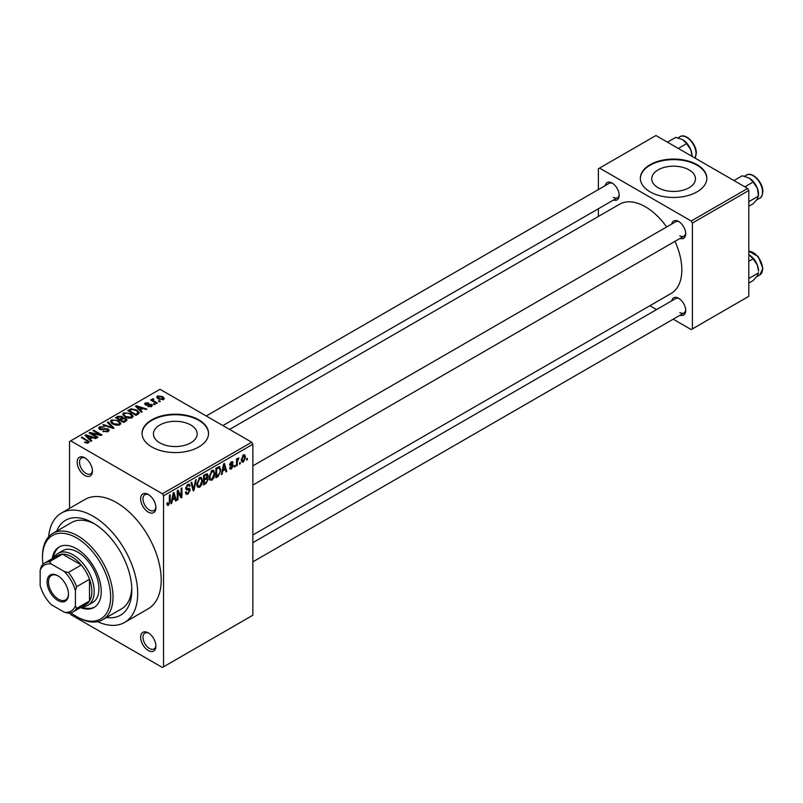 <?xml version="1.0" encoding="UTF-8"?>
<svg xmlns="http://www.w3.org/2000/svg" width="803" height="803" viewBox="0 0 803 803"><rect width="100%" height="100%" fill="white"/><g stroke="black" fill="none" stroke-linecap="round" stroke-linejoin="round"><path stroke-width="1.2" d="M148.274 512.093A10.8 6.233 60 0 1 140.635 498.864A10.8 6.233 60 0 1 148.274 494.457L148.274 494.457A10.8 6.233 60 0 1 155.912 507.687A10.8 6.233 60 0 1 148.274 512.093M148.886 494.839A9.144 5.28 -120 0 0 144.871 494.678A9.144 5.28 -120 0 0 143.476 502.005A9.144 5.28 -120 0 0 149.448 510.056A9.144 5.28 -120 0 0 154.015 510.517A9.144 5.28 -120 0 0 155.882 506.964M148.274 650.51A10.8 6.233 60 0 1 140.635 637.281A10.8 6.233 60 0 1 148.274 632.874L148.274 632.874A10.8 6.233 60 0 1 155.912 646.104A10.8 6.233 60 0 1 148.274 650.51M148.886 633.256A9.144 5.28 -120 0 0 144.871 633.095A9.144 5.28 -120 0 0 143.476 640.423A9.144 5.28 -120 0 0 149.448 648.473A9.144 5.28 -120 0 0 154.015 648.934A9.144 5.28 -120 0 0 155.882 645.381M84.807 475.456A10.8 6.233 60 0 1 77.168 462.227A10.8 6.233 60 0 1 84.807 457.81L84.807 457.81A10.8 6.233 60 0 1 92.445 471.05A10.8 6.233 60 0 1 84.807 475.456M85.419 458.192A9.144 5.28 -120 0 0 81.414 458.041A9.144 5.28 -120 0 0 80.009 465.369A9.144 5.28 -120 0 0 85.981 473.419A9.144 5.28 -120 0 0 90.558 473.87A9.144 5.28 -120 0 0 92.425 470.327M689.064 169.885A21.872 12.627 0 0 0 665.225 167.144A21.872 12.627 0 0 0 651.725 178.808A21.872 12.627 0 0 0 658.129 187.741A21.872 12.627 0 0 0 681.968 190.482A21.872 12.627 0 0 0 695.468 178.808A21.872 12.627 0 0 0 689.064 169.885M697.094 164.695A33.244 19.192 0 0 0 660.869 160.54A33.244 19.192 0 0 0 640.352 178.266A33.244 19.192 0 0 0 650.089 191.837A33.244 19.192 0 0 0 686.314 196.002A33.244 19.192 0 0 0 706.831 178.266A33.244 19.192 0 0 0 697.094 164.695M706.831 178.537A33.244 19.192 0 0 0 697.094 165.247A33.244 19.192 0 0 0 661.09 161.032A33.244 19.192 0 0 0 640.352 178.537M159.837 442.865A21.872 12.627 180 0 1 153.433 433.931A21.872 12.627 180 0 1 166.934 422.268A21.872 12.627 180 0 1 190.763 424.998A21.872 12.627 180 0 1 197.177 433.931A21.872 12.627 180 0 1 183.666 445.595A21.872 12.627 180 0 1 159.837 442.865M198.803 419.818A33.244 19.192 0 0 0 162.577 415.663A33.244 19.192 0 0 0 142.061 433.389A33.244 19.192 0 0 0 151.797 446.96A33.244 19.192 0 0 0 188.022 451.115A33.244 19.192 0 0 0 208.539 433.389A33.244 19.192 0 0 0 198.803 419.818M208.539 433.66A33.244 19.192 0 0 0 198.803 420.36A33.244 19.192 0 0 0 162.798 416.145A33.244 19.192 0 0 0 142.061 433.66M671.74 224.027A9.967 5.762 60 0 1 678.645 221.487L678.645 221.487A9.967 5.762 60 0 1 685.702 233.703A9.967 5.762 60 0 1 680.051 238.421M679.258 221.879A8.311 4.798 -120 0 0 675.664 221.758L252.865 465.86M605.221 185.623A9.967 5.762 60 0 1 612.127 183.084L612.127 183.084A9.967 5.762 60 0 1 619.183 195.3A9.967 5.762 60 0 1 613.532 200.017M612.749 183.475A8.311 4.798 -120 0 0 609.146 183.355L206.241 415.974M671.74 300.834A9.967 5.762 60 0 1 678.645 298.294L678.645 298.294A9.967 5.762 60 0 1 685.702 310.51A9.967 5.762 60 0 1 680.051 315.228M679.258 298.686A8.311 4.798 -120 0 0 675.664 298.565L252.865 542.667M56.682 531.154A54.845 31.668 60 0 1 93.038 522.954L93.038 522.954A54.845 31.668 60 0 1 131.812 590.125A54.845 31.668 60 0 1 106.538 617.507M94.844 524.038A49.856 28.788 -120 0 0 71.628 522.522L52.827 533.373A49.856 28.788 60 0 1 77.761 535.842A49.856 28.788 60 0 1 110.332 579.786A49.856 28.788 60 0 1 102.684 619.735A49.856 28.788 60 0 1 77.761 617.266L76.586 616.584A48.2 27.824 -120 0 0 110.663 596.91A48.2 27.824 -120 0 0 76.586 537.88A48.2 27.824 -120 0 0 42.499 557.553A48.2 27.824 -120 0 0 42.971 564.338M97.595 621.663A63.156 36.466 -120 0 0 124.616 622.425A63.156 36.466 -120 0 0 134.292 571.816A63.156 36.466 -120 0 0 93.038 516.168A63.156 36.466 -120 0 0 61.46 513.037A63.156 36.466 -120 0 0 48.612 536.826M124.616 622.425L148.113 608.855A63.156 36.466 -120 0 0 157.8 558.256A63.156 36.466 -120 0 0 116.535 502.598A63.156 36.466 -120 0 0 84.957 499.466L61.46 513.037M252.865 534.949L671.147 293.456A51.522 29.751 -120 0 0 674.972 241.352M666.661 226.958A51.522 29.751 -120 0 0 645.391 206.772A51.522 29.751 -120 0 0 619.625 204.213L229.548 429.424M240.258 462.377L240.258 463.732L239.515 464.164L239.515 462.809L240.258 462.377M237.266 461.886L237.266 465.459L236.514 465.891L236.514 458.985L237.266 458.553L237.266 459.657L238.872 457.881L237.266 461.886L236.514 461.454M235.128 465.339L235.128 466.694L234.386 467.125L234.386 465.77L235.128 465.339M233.211 465.7L231.394 468.972L230.18 469.153L229.578 467.808L230.32 467.256L231.455 467.958L232.458 466.302L230.12 465.86L229.678 464.776L231.364 461.835L232.609 461.665L233.101 462.809L232.348 463.371L231.394 462.809L230.431 464.204L232.77 464.485L233.211 465.7L231.284 464.586M230.32 467.256L231.455 467.958M232.348 463.371L230.662 462.387M229.809 463.853L230.672 464.646M222.782 470.99L222.13 474.202L221.347 474.653L223.625 463.843L224.408 463.391L226.797 471.512L226.014 471.963L225.362 469.494L222.782 470.99L222.19 470.648M211.942 480.204L209.804 479.953L209.061 477.123L211.952 470.458L213.658 470.307L214.833 473.68L214.09 477.514L211.942 480.204L209.202 478.628M199.656 487.301L197.508 487.05L196.775 484.219L199.666 477.554L201.372 477.394L202.547 480.766L201.804 484.61L199.656 487.301L196.916 485.715M168.479 505.298L167.305 505.308L166.863 503.27L167.606 502.718L168.51 504.174L169.313 502.989L169.423 495.13L170.176 494.698L170.176 501.152L168.479 505.298L166.944 504.414M166.863 503.571L168.51 504.174M162.377 493.775L251.69 442.212L252.865 444.24L252.865 615.228L163.551 666.801L163.551 495.812L162.377 493.775L70.704 440.847L69.53 441.53L69.53 508.379M252.865 444.24L163.551 495.812M172.354 500.108L171.701 503.31L170.919 503.772L173.197 492.952L173.98 492.5L176.369 500.62L175.586 501.072L174.934 498.613L172.354 500.108L171.762 499.767M177.975 492.098L177.975 499.697L177.222 500.128L177.222 490.633L178.025 490.171L181.177 495.963L181.177 488.344L181.92 487.913L181.92 497.418L181.117 497.88L177.222 491.667M189.508 490.422L186.256 489.7L185.664 488.234L187.792 484.4L189.347 484.189L190.04 485.945L189.297 486.498L188.846 485.343L187.812 485.504L186.416 487.833L186.647 488.666L189.127 488.365L190.261 489.971L187.932 494.076L186.236 494.297L185.453 492.299L186.196 491.737L186.738 493.062L187.992 492.922L189.508 490.422L187.611 488.676M186.647 488.666L185.664 488.104L186.647 488.666M189.127 488.365L189.689 488.495M196.273 479.632L193.924 490.482L193.192 490.904L190.984 482.683L191.756 482.242L193.513 489.609L195.49 480.084L196.273 479.632M206.682 477.424L208.208 479.451L205.929 483.557L203.611 484.892L203.611 475.396L207.385 473.78L207.997 475.256L207.616 477.805M219.179 466.583L220.915 470.096L218.095 476.53L215.897 477.795L215.897 468.3L219.861 466.704M245.497 457.188L243.409 462.036L242.155 462.167L241.322 459.667L243.409 454.889L244.684 454.769L245.497 457.188L244.674 456.716M247.314 458.312L247.314 459.667L246.561 460.099L246.561 458.744L247.314 458.312M163.551 666.801L162.377 667.474L70.704 614.556L69.831 613.04M160.339 401.309L159.596 401.741L158.422 401.068L159.165 400.637L160.339 401.309M155.21 404.27L154.467 404.702L153.293 404.029L154.035 403.598L155.21 404.27M142.221 411.778L141.428 412.23L135.486 406.167L136.269 405.716L146.879 409.088L146.096 409.54L142.994 408.496L140.405 409.982L142.221 411.778M133.027 416.847L133.027 415.763L132.134 417.721L128.701 418.212L125.138 417.008L122.708 414.258L123.702 412.842L130.809 413.625L133.127 416.325M120.731 423.934L120.731 422.85L119.848 424.817L116.415 425.309L112.852 424.104L110.423 421.344L111.416 419.939L118.523 420.722L120.841 423.422M108.124 431.592L102.864 431.412L107.221 430.99L107.953 430.107L107.331 429.304L99.672 429.324L98.618 427.989L99.542 426.794L104.249 426.915L100.526 427.337L100.445 428.912L108.064 428.862L109.158 430.288L108.124 431.592M99.853 429.424L99.853 428.14L100.445 429.665M91.793 440.897L91 441.349L85.058 435.286L85.841 434.824L96.45 438.197L95.667 438.649L92.566 437.605L89.976 439.1L91.793 440.897M251.69 442.212L160.018 389.284L70.704 440.847M86.915 443.156L84.486 442.272L87.748 442.242L87.928 441.419L81.284 437.464L82.026 437.023L89.334 441.951L86.915 443.156M87.748 443.146L87.928 441.419M98.056 437.274L97.304 437.705L89.083 432.958L89.876 432.496L99.632 434.483L93.038 430.679L93.78 430.247L102.011 434.995L101.208 435.457L91.472 433.469L98.056 437.274M114.016 428.059L113.283 428.481L102.834 425.018L103.607 424.566L112.641 427.748L107.351 422.408L108.134 421.956L114.016 428.059M126.011 421.133L123.702 422.468L115.471 417.721L117.79 416.376L121.915 416.386L122.839 417.851L125.88 418.423L127.105 419.909L126.011 421.133M122.869 417.61L122.839 418.604M138.176 414.107L135.988 415.382L127.757 410.624L131.19 408.817L136.851 410.082L139.321 412.752L138.176 414.107M151.586 406.489L147.842 406.428L150.783 405.967L150.864 404.853L145.383 404.893L144.6 403.879L145.363 402.935L148.806 402.915L146.246 403.407L146.005 404.391L151.466 404.331L152.379 405.485L151.586 406.489M150.783 406.82L150.864 404.853M146.246 403.407L146.005 405.164M157.348 403.036L156.605 403.467L150.623 400.014L152.319 400.135L152.148 399.011L153.182 398.78L153.825 399.402L153.172 400.466L157.348 403.036M152.319 400.998L152.148 399.914M153.182 398.78L153.172 401.49M163.601 399.553L158.422 398.971L156.655 397.023L157.408 395.979L162.527 396.531L164.354 398.509L163.601 399.553M102.684 619.735L121.494 608.875A49.856 28.788 -120 0 0 131.772 588.017M747.633 188.444L748.808 190.482L692.397 223.053L691.222 221.016L747.633 188.444L655.961 135.526L598.376 168.771L598.376 189.568M598.376 208.76L598.376 216.479M692.397 223.053L692.397 328.899L691.222 329.581L673.205 319.182M656.583 309.587L649.898 305.722M692.397 328.899L748.808 296.327L748.808 190.482M691.222 221.016L599.55 168.088M679.82 235.741A8.311 4.798 -120 0 0 683.975 236.152A8.311 4.798 -120 0 0 685.672 232.98M613.301 197.337A8.311 4.798 -120 0 0 617.457 197.749A8.311 4.798 -120 0 0 619.153 194.577M679.82 312.548A8.311 4.798 -120 0 0 683.975 312.959A8.311 4.798 -120 0 0 685.672 309.787M85.128 442.614L85.128 441.78M82.026 437.896L82.026 437.023M85.841 436.079L85.841 434.824M89.976 440.295L89.976 439.1M87.577 436.611L89.274 438.398L91.351 437.193L86.363 435.517L87.577 436.611L87.577 437.846M89.274 439.572L89.274 438.398M86.363 436.611L86.363 435.517M91.351 438.308L91.351 437.193M89.876 433.419L89.876 432.496M99.632 435.136L99.632 434.483M93.78 431.111L93.78 430.247M91.472 434.333L91.472 433.469M103.507 431.723L103.507 430.92M107.221 431.984L107.221 430.99M99.542 429.244L99.542 426.794M101.519 429.876L101.519 429.254M104.972 429.173L104.972 428.39M108.064 431.623L108.064 428.862M103.607 425.269L103.607 424.566M112.641 428.27L112.641 427.748M108.134 423.211L108.134 421.956M111.416 423.101L111.416 419.939M118.523 421.635L118.523 420.722M112.38 420.491L111.627 421.555L113.614 423.683L118.884 424.265L119.617 423.201L117.75 421.133L115.572 420.24L112.38 420.491M113.614 424.506L113.614 423.683M118.884 425.209L118.884 424.265M117.79 417.49L117.79 416.376M121.905 417.58L121.915 416.386M125.74 421.294L125.88 418.423M117.178 417.841L119.637 419.266L121.745 417.951L121.303 416.898L118.483 417.088L117.178 417.841L117.178 418.704M119.637 420.13L119.637 419.266M121.745 419.156L121.303 416.898M120.601 419.818L123.481 421.485L125.74 420.059L125.138 418.855L122.076 418.965L120.601 419.818L120.601 420.682M123.481 422.348L123.481 421.485M125.067 421.675L125.067 420.571M123.702 416.014L123.702 412.842M130.809 414.539L130.809 413.625M124.666 413.394L123.913 414.468L125.9 416.586L131.17 417.169L131.903 416.115L130.036 414.037L127.858 413.154L124.666 413.394M125.9 417.409L125.9 416.586M131.17 418.112L131.17 417.169M131.19 409.771L131.19 408.817M136.851 410.985L136.851 410.082M129.464 410.755L135.767 414.388L137.112 413.615L137.795 411.839L136.088 410.504L132.023 409.47L129.464 410.755L129.464 411.618M135.767 415.251L135.767 414.388M138.096 414.157L137.795 411.839M137.112 414.719L137.112 413.615M136.269 406.97L136.269 405.716M140.405 411.186L140.405 409.982M137.996 407.502L139.692 409.289L141.78 408.085L136.791 406.398L137.996 407.502L137.996 408.737M139.692 410.463L139.692 409.289M136.791 407.502L136.791 406.398M141.78 409.199L141.78 408.085M148.485 406.679L148.485 405.937M145.363 404.873L145.363 402.935M146.748 405.294L146.748 404.531M151.466 406.559L151.466 404.331M154.035 404.461L154.035 403.598M151.365 400.446L151.365 399.583M154.246 402.112L154.246 401.249M159.165 401.5L159.165 400.637M157.408 398.278L157.408 395.979M162.527 397.455L162.527 396.531M162.768 399.874L161.835 396.993L158.241 396.481L157.83 398.599M158.241 396.481L159.165 398.539L162.768 399.051L163.18 398.439L163.18 399.753M159.165 399.362L159.165 398.539M171.089 502.959L171.701 503.31M175.305 500.008L176.369 500.62M173.98 498.061L174.934 498.613M173.297 495.682L172.605 498.854L174.683 497.649L173.649 493.684L173.297 495.682L172.695 495.331M172.023 498.512L172.605 498.854M173.107 493.373L173.649 493.684M177.222 499.265L177.975 499.697M179.571 495.039L181.177 495.963M180.384 496.525L181.92 497.418M185.463 492.651L187.932 494.076M187.591 484.53L190.04 485.945M186.989 485.022L187.812 485.504M185.734 487.441L186.416 487.833M187.892 488.605L190.261 489.971M192.931 489.91L193.924 490.482M192.72 489.157L193.513 489.609M201.744 480.314L202.547 480.766M201.212 484.269L201.804 484.61M198.843 478.186L199.666 478.658L197.518 483.797L198.391 486.297L199.656 486.196L201.794 481.178L201.483 479.21L199.445 477.685M196.805 483.386L197.518 483.797M201.483 479.21L199.666 478.658M205.929 474.061L207.997 475.256M205.809 478.066L208.208 479.451M203.611 475.637L204.363 476.069L204.363 478.909L206.552 477.554L207.244 475.838L205.658 474.212M203.611 478.478L204.363 478.909M207.244 475.838L205.658 475.326L204.363 476.069M204.363 480.023L204.363 483.356L206.722 481.87L207.455 479.893L207.064 478.859L204.363 480.023L203.611 479.592M203.611 482.924L204.363 483.356M204.875 478.618L205.839 479.17M214.04 473.218L214.833 473.68M213.498 477.183L214.09 477.514M211.129 471.09L211.952 471.562L209.814 476.711L210.677 479.2L211.942 479.1L214.08 474.081L213.769 472.114L211.731 470.598M209.091 476.289L209.814 476.711M213.769 472.114L211.952 471.562M217.131 475.978L218.095 476.53M220.142 469.645L220.915 470.096M216.649 468.982L216.649 476.259L219.871 473.007L220.173 470.518L219.038 467.788L216.649 468.982L215.897 468.55M215.897 475.828L216.649 476.259M217.011 467.657L217.974 468.219M217.914 467.135L219.4 467.878L218.014 467.085M221.518 473.85L222.13 474.202M225.733 470.899L226.797 471.512M224.408 468.942L225.362 469.494M223.726 466.563L223.033 469.735L225.111 468.53L224.067 464.576L223.726 466.563L223.124 466.222M222.451 469.404L223.033 469.735M223.535 464.264L224.067 464.576M229.588 467.928L231.394 468.972M229.718 464.315L232.268 465.79M231.394 461.825L233.101 462.809M234.386 466.262L235.128 466.694M236.514 465.027L237.266 465.459M236.514 459.226L237.266 459.657M237.698 458.433L238.652 458.985M237.527 458.834L238.12 459.175M236.514 459.878L237.407 460.39M239.515 463.301L240.258 463.732M241.422 460.892L243.409 462.036M243.018 455.15L244.182 455.823L243.389 455.883L242.074 459.226L243.429 461.042L244.744 457.69L242.687 455.472M241.362 458.814L242.074 459.226M241.352 460.36L243.429 461.042M246.561 459.236L247.314 459.667M80.461 607.62A34.9 20.155 -120 0 0 94.031 607.459A34.9 20.155 -120 0 0 99.381 579.495A34.9 20.155 -120 0 0 76.586 548.74A34.9 20.155 -120 0 0 59.131 547.004A34.9 20.155 -120 0 0 52.205 558.677M81.635 606.938A34.9 20.155 -120 0 0 94.613 607.098M70.945 612.789A48.2 27.824 -120 0 0 76.586 616.584L77.761 617.266M42.499 557.553L42.499 556.198A49.856 28.788 60 0 1 52.827 533.373M54.012 557.633A29.912 17.275 60 0 1 58.097 553.357L62.795 550.647A29.912 17.275 60 0 1 77.761 552.133A29.912 17.275 60 0 1 97.304 578.491A29.912 17.275 60 0 1 92.716 602.461L88.019 605.181A29.912 17.275 60 0 1 82.267 606.576M59.733 546.682A34.9 20.155 -120 0 0 53.389 558.005M744.833 186.828L753.134 182.04L757.309 188.193A13.3 7.679 -120 0 1 758.564 194.356L757.309 199.054L753.134 203.761L748.808 206.251M748.808 201.663L758.564 196.032L757.309 188.193A13.3 7.679 -120 0 0 749.159 178.065L753.134 182.04M733.972 180.565L742.273 175.767L749.159 178.065M47.086 581.914A15.127 8.733 60 0 1 57.776 575.741A15.127 8.733 60 0 1 68.476 594.26A15.127 8.733 60 0 1 57.776 600.443A15.127 8.733 60 0 1 47.086 581.914M58.137 575.952A14.123 8.16 -120 0 0 51.422 575.45A14.123 8.16 -120 0 0 48.491 581.914A14.123 8.16 -120 0 0 54.664 596.127A14.123 8.16 -120 0 0 65.545 599.921A14.123 8.16 -120 0 0 68.466 593.849M58.097 553.357A29.912 17.275 60 0 1 81.153 561.377A29.912 17.275 60 0 1 94.212 591.48A29.912 17.275 60 0 1 88.019 605.181M75.402 605.823L76.586 608.443A28.256 16.311 60 0 1 73.083 611.876L86.011 604.418A28.256 16.311 -120 0 0 89.504 600.985A28.256 16.311 -120 0 0 91.863 591.48A28.256 16.311 -120 0 0 89.504 579.264A28.256 16.311 -120 0 0 81.284 565.021L62.483 554.16A28.256 16.311 -120 0 0 57.756 555.475L44.827 562.943A28.256 16.311 60 0 1 49.555 561.628L51.231 563.957A26.589 15.357 -120 0 0 40.15 570.361L40.15 585.467A26.589 15.357 -120 0 0 51.231 604.669L64.32 612.227A26.589 15.357 -120 0 0 75.402 605.823L75.402 590.707A26.589 15.357 -120 0 0 64.32 571.515L51.231 563.957M64.32 571.515L68.355 572.479L81.284 565.021A28.256 16.311 -120 0 0 62.483 554.16L49.555 561.628M76.586 608.443L89.504 600.985L89.504 579.264L76.586 586.732L75.402 590.707M40.15 570.361L41.324 566.376A28.256 16.311 60 0 1 44.827 562.943M73.083 611.876A28.256 16.311 60 0 1 68.355 613.191L64.32 612.227M68.355 572.479A28.256 16.311 60 0 1 76.586 586.732M748.808 283.068L753.134 280.568L757.309 275.861L758.564 272.839L748.808 278.47M757.309 265L758.564 271.163A13.3 7.679 -120 0 0 757.309 265A13.3 7.679 -120 0 0 749.159 254.872L753.134 258.847L757.309 265M748.808 261.346L753.134 258.847M692.045 155.953L690.791 149.79A13.3 7.679 -120 0 0 682.64 139.662L686.615 143.637L690.791 149.79A13.3 7.679 -120 0 1 692.045 155.953M678.314 148.425L686.615 143.637M667.454 142.161L675.755 137.363L682.64 139.662M87.617 441.158L87.617 440.255M103.246 429.675L103.246 428.892M111.045 427.738L111.045 427.166M121.042 419.567L121.042 418.453M129.855 410.524L129.855 409.42M147.943 405.174L147.943 404.24M169.423 500.721L170.176 501.152M185.674 488.565L187.651 489.7M192.349 487.782L193.222 488.284M204.966 483.004L205.929 483.557M204.705 474.764L205.658 475.326M229.678 464.766L231.535 465.83M746.509 175.104C752.311 171.109 763.221 182.552 762.85 191.636C762.328 195.641 761.314 197.799 759.809 198.13A13.3 7.679 -120 0 0 762.559 192.047A13.3 7.679 -120 0 0 756.757 178.667A13.3 7.679 -120 0 0 746.509 175.104L744.491 176.269M748.808 251.219L758.243 256.558L762.85 268.443L759.809 274.937A13.3 7.679 -120 0 0 762.559 268.854A13.3 7.679 -120 0 0 748.808 251.289M694.976 158.05A13.3 7.679 -120 0 0 696.04 153.644A13.3 7.679 -120 0 0 690.239 140.264A13.3 7.679 -120 0 0 679.99 136.701L677.973 137.855M88.089 441.76L88.089 443.065M107.953 430.107L107.953 431.683M111.627 421.555L111.627 423.281M119.617 423.201L119.617 424.938M123.913 414.468L123.913 416.185M131.903 416.115L131.903 417.841M151.275 405.385L151.275 406.649M145.714 403.999L145.714 405.053M152.931 400.024L152.931 401.349M186.738 493.062L185.453 492.329M188.846 485.343L187.521 484.57M198.391 486.297L196.865 485.413M207.064 478.859L205.759 478.106M210.677 479.2L209.151 478.327M230.682 468.069L229.859 467.597M232.067 462.699L230.993 462.086M759.809 198.13L756.607 199.977M252.865 485.052L683.975 236.152M683.975 312.959L252.865 561.859M617.457 197.749L222.863 425.57M759.809 274.937L756.607 276.784M695.037 158.081L696.331 153.232C696.703 144.149 685.792 132.706 679.99 136.701"/></g></svg>
